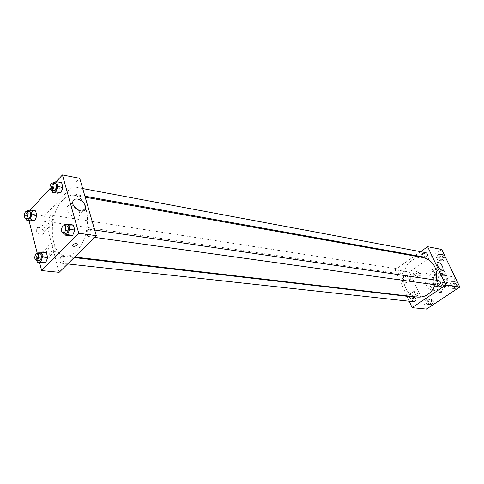 <?xml version="1.0" encoding="UTF-8"?>
<svg xmlns="http://www.w3.org/2000/svg" width="484" height="484" viewBox="0 0 484 484"><rect width="100%" height="100%" fill="white"/><g stroke="black" fill="none" stroke-linecap="round" stroke-linejoin="round"><path stroke-width="0.36" stroke-dasharray="2.42 1.81" d="M448.341 277.247C444.838 281.482 445.316 284.749 449.787 287.048C455.523 288.119 457.138 277.175 451.336 276.539L448.341 277.247M439.726 275.916C436.193 280.218 436.677 283.527 441.172 285.85C446.944 286.933 448.577 275.832 442.745 275.196L439.726 275.916M444.79 274.295L447.875 280.774L447.149 283.6L441.414 287.448L439.03 286.722L435.993 280.266L436.707 277.465L442.394 273.593L444.79 274.295L441.874 273.829L444.965 280.345L447.875 280.774M439.03 286.722L436.102 286.322L433.059 279.831L435.993 280.266M436.707 277.465L433.779 277.023L439.478 273.133L442.394 273.593M433.779 277.023L433.059 279.831M436.102 286.322L441.414 287.448M444.965 280.345L444.239 283.182L438.486 287.048M441.874 273.829L439.478 273.133M433.567 283.757C432.073 277.235 434.263 273.642 440.125 272.964C447.906 273.829 445.716 288.658 438.02 287.236C436.036 286.903 434.553 285.748 433.567 283.757M432.581 283.618C433.567 285.608 435.055 286.77 437.04 287.103C444.742 288.524 446.932 273.672 439.151 272.807L435.098 273.781C432 276.388 431.159 279.667 432.581 283.618M444.239 283.182L447.149 283.6M433.652 270.713C426.011 275.438 428.134 290.025 436.629 290.69C448.124 292.772 451.403 270.586 439.793 269.255L436.635 269.37L433.652 270.713M429.695 270.078C422.036 274.833 424.153 289.511 432.666 290.176C444.197 292.263 447.494 269.939 435.854 268.602L432.684 268.723L429.695 270.078M426.452 309.088L409.494 272.02L441.698 249.46M417.432 277.054L414.407 277.114L412.997 274.041L414.594 270.895L417.619 270.816L419.041 273.902L417.432 277.054L414.407 277.114L412.997 274.041L414.594 270.895L417.619 270.816L419.041 273.902L417.432 277.054L419.434 277.35L416.415 277.411L415 274.343L416.597 271.209L419.616 271.131L421.044 274.204L419.434 277.35M427.039 297.908L430.143 297.908L431.613 301.084L429.961 304.254L426.858 304.242L425.406 301.072L427.039 297.908L430.143 297.908L431.613 301.084L429.961 304.254L426.858 304.242L425.406 301.072L427.039 297.908L432.133 298.144L433.603 301.308L431.958 304.472L428.854 304.46L427.402 301.296L429.036 298.144M451.197 281.736L454.428 281.688L455.97 284.894L454.264 288.149L451.027 288.18L449.503 284.979L451.197 281.736L454.428 281.688L455.97 284.894L454.264 288.149L451.027 288.18L449.503 284.979L451.197 281.736L456.382 281.978L457.924 285.179L456.218 288.422L452.988 288.452L451.463 285.257L453.151 282.027M438.141 254.445L441.293 254.318L442.787 257.434L441.118 260.664L437.972 260.773L436.489 257.663L438.141 254.445L441.293 254.318L442.787 257.434L441.118 260.664L437.972 260.773L436.489 257.663L438.141 254.445L443.259 254.687L444.748 257.791L443.084 261.015L439.944 261.124L438.462 258.02L440.113 254.814M442.001 291.422L438.964 292.705M437.488 270.296C435.418 266.793 433.591 265.45 432.012 266.26C430.3 268.239 436.411 275.844 437.857 273.533L437.488 270.296M421.455 254.965L424.147 253.537C423.137 253.108 422.145 253.501 421.159 254.705L421.455 254.965L421.159 254.705C422.145 253.501 423.143 253.114 424.147 253.537L421.455 254.971M406.802 295.863L395.077 269.812L409.494 272.02M395.077 269.812L414.51 256M415.236 255.479L420.59 251.674M409.155 296.698C410.341 298.755 411.43 299.536 412.416 299.027C412.326 296.275 411.188 294.841 409.004 294.732L409.155 296.698M402.065 280.98C403.263 283.043 404.352 283.818 405.338 283.297C405.199 280.569 404.055 279.165 401.908 279.099L402.065 280.98M409.228 301.254L406.996 296.293M414.582 293.002L414.419 291.041C416.597 291.162 417.734 292.602 417.849 295.355C416.863 295.851 415.774 295.071 414.582 293.002M407.413 277.247L407.244 275.366C409.385 275.45 410.529 276.854 410.686 279.589C409.706 280.097 408.617 279.316 407.413 277.247M425.944 252.672C423.179 253.749 422.895 255.274 425.085 257.252M414.449 297.158L413.282 297.46C411.775 299.348 411.993 300.782 413.947 301.768M400.764 269.848C399.312 271.663 399.494 273.067 401.309 274.047C403.916 272.903 404.146 271.403 401.998 269.534L400.764 269.848M439.018 280.587L437.717 280.901C436.169 282.789 436.38 284.241 438.353 285.27M423.421 257.591C419.398 256.937 415.593 257.857 412.017 260.338C398.163 269.189 402.059 296.075 417.589 297.128M435.304 284.84L436.568 280.23M62.478 200.436C47.553 214.95 49.537 255.159 65.606 255.976C74.542 257.192 84.591 244.366 86.926 228.121C89.383 211.895 83.466 196.71 74.566 195.294C70.398 194.659 66.368 196.371 62.478 200.436M77.767 194.017L76.327 194.628C73.737 194.338 75.026 186.939 77.555 187.586C79.394 188.984 79.461 191.126 77.767 194.017M61.099 256.732C59.393 259.69 59.52 261.868 61.474 263.26C63.997 263.713 64.892 256.326 62.333 256.205L61.099 256.732M50.185 215.713C48.569 218.562 48.654 220.662 50.439 222.011C52.835 222.537 53.918 215.35 51.473 215.15L50.185 215.713M87.985 229.827C86.2 232.834 86.321 235.061 88.342 236.501C91.01 237.057 92.105 229.47 89.383 229.253L87.985 229.827M28.992 220.607L27.183 213.462L44.371 216.094L59.133 272.329M44.371 216.094L79.733 178.312M47.027 258.147C48.763 258.244 49.725 257.536 49.925 256.024C50.384 251.837 42.29 248.758 42.247 253.132L42.356 254.118C43.143 256.332 44.703 257.676 47.027 258.147M39.113 227.456C37.341 227.305 36.367 228 36.191 229.531L36.3 230.432C37.111 234.323 43.844 236.065 43.808 232.411C43.512 229.882 41.945 228.23 39.113 227.456M37.262 253.295L39.609 262.57M56.289 188.427L57.596 193.195L56.289 188.427L58.286 183.17L56.289 188.427L51.231 187.508L52.944 182.982M61.613 182.649L58.286 183.17L61.613 182.649M67.857 230.68L69.224 235.684L67.857 230.68L69.92 225.362L67.857 230.68L62.732 229.948L64.42 225.586M73.386 225.024L69.92 225.362L73.386 225.024M41.2 257.948L42.453 262.873L41.2 257.948L43.155 252.842L41.2 257.948L36.1 257.373L37.643 253.338M46.391 252.63L43.155 252.842L46.391 252.63M27.183 213.462L30.226 210.135M50.052 188.451L56.18 181.748M32.495 211.266L30.601 216.318L31.799 221.019L30.601 216.318L32.495 211.266L35.61 210.879L32.495 211.266L27.467 210.479M48.237 248.08L48.128 247.094C48.146 242.714 56.265 245.854 55.823 250.04C55.823 253.767 49.09 252.061 48.237 248.08M42.06 224.316L41.951 223.408C41.914 219.149 49.961 222.277 49.586 226.343C49.64 230.009 42.895 228.218 42.06 224.316M56.906 186.945L56.67 187.266C57.257 189.208 58.86 189.256 61.48 187.405C61.165 185.584 59.641 185.433 56.906 186.945C59.641 185.433 61.165 185.59 61.48 187.411C58.86 189.256 57.257 189.208 56.67 187.266L56.906 186.945M73.641 205.664L71.747 205.095C68.764 204.762 67.155 205.9 66.925 208.513C66.55 215.465 79.999 220.892 79.866 213.825L78.995 210.528M51.976 190.26L51.231 187.508M55.17 183.4L53.73 184.041C52.036 187.012 52.103 189.196 53.918 190.605M53.234 182.22L58.286 183.17M63.573 233.052L62.732 229.948M66.719 225.925L65.322 226.518C63.537 229.604 63.646 231.878 65.649 233.336M64.802 224.606L69.92 225.362M26.293 218.429L25.573 215.561L27.134 211.369M29.197 211.689L27.921 212.276C26.305 215.192 26.378 217.334 28.145 218.701M25.573 215.561L30.601 216.318M36.905 260.58L36.1 257.373M39.767 253.586L38.538 254.124C36.838 257.149 36.953 259.376 38.883 260.791M38.061 252.243L43.155 252.842M440.676 255.994C439.206 257.76 439.375 259.146 441.184 260.144C443.901 259.097 444.179 257.615 442.025 255.679L440.676 255.994C439.218 257.76 439.381 259.146 441.196 260.144C443.907 259.103 444.185 257.615 442.037 255.679L440.688 255.994M441.118 260.664L443.084 261.015M437.972 260.773L439.944 261.124M436.489 257.663L438.462 258.02M441.293 254.318L443.259 254.687M442.787 257.434L444.748 257.791M453.738 283.243C452.207 285.076 452.419 286.498 454.367 287.496C457.108 286.34 457.326 284.816 455.021 282.934L453.738 283.243C452.213 285.076 452.425 286.498 454.379 287.502C457.12 286.34 457.332 284.822 455.027 282.94L453.744 283.243M454.264 288.149L456.218 288.422M451.027 288.18L452.988 288.452M449.503 284.979L451.463 285.257M454.428 281.688L456.382 281.978M455.97 284.894L457.924 285.179M417.135 272.377C415.702 274.15 415.883 275.517 417.686 276.479C420.263 275.366 420.487 273.902 418.358 272.075L417.135 272.377C415.714 274.15 415.895 275.517 417.692 276.479C420.275 275.366 420.499 273.902 418.364 272.075L417.147 272.377M414.407 277.114L416.415 277.411M412.997 274.041L415 274.343M414.594 270.895L416.597 271.209M417.619 270.816L419.616 271.131M419.041 273.902L421.044 274.204M429.592 299.348C428.104 301.187 428.328 302.585 430.258 303.553C432.859 302.331 433.023 300.83 430.742 299.058L429.592 299.348M429.961 304.254L431.958 304.472M426.858 304.242L428.854 304.46M425.406 301.072L427.402 301.296M430.143 297.908L432.133 298.144M431.613 301.084L433.603 301.308M429.598 299.348C428.11 301.187 428.334 302.591 430.27 303.553C432.865 302.331 433.029 300.83 430.754 299.058L429.598 299.348M451.336 276.539L442.745 275.196M449.787 287.048L441.172 285.85M437.04 287.103L438.02 287.236M439.151 272.807L440.125 272.964M438.05 287.006L440.972 287.405M440.089 273.194L443.005 273.654M432.666 290.176L436.629 290.69M435.854 268.602L439.793 269.255M437.24 262.643L432.012 266.26M442.636 270.26L437.857 273.533M412.416 299.027L417.849 295.355M409.004 294.732L414.419 291.041M405.338 283.297L410.686 279.589M401.908 279.099L407.244 275.366M65.606 255.976L74.657 257.034M74.566 195.294L85.196 197.194M82.691 188.542L77.555 187.586M84.9 196.171L76.327 194.628M61.474 263.26L67.651 263.937M62.333 256.205L74.106 257.579M50.439 222.011L401.309 274.047M51.473 215.15L401.998 269.534M88.342 236.501L94.622 237.378M89.383 229.253L94.689 230.033M49.925 256.024L55.823 250.04M42.247 253.132L48.128 247.094M43.808 232.411L49.586 226.343M36.191 229.531L41.951 223.408M72.727 202.427L66.925 208.513M82.425 211.193L79.866 213.825"/><path stroke-width="0.73" d="M420.59 251.674L427.608 246.689L441.698 249.46L459.8 287.048L426.452 309.088L412.108 307.655L409.228 301.254M441.729 291.283L442.013 291.513C440.972 292.657 439.956 293.056 438.964 292.705L441.729 291.283M427.608 246.689L445.812 285.076L459.8 287.048M445.812 285.076L412.108 307.655M438.964 292.705C439.956 293.056 440.972 292.657 442.013 291.507L442.001 291.422M442.715 266.708L443.102 269.945C441.686 272.244 435.546 264.609 437.24 262.643C438.8 261.844 440.628 263.199 442.715 266.708M414.51 256L415.236 255.479M406.996 296.293L406.802 295.863M84.9 196.171L425.085 257.252L426.428 256.925C427.923 255.116 427.759 253.701 425.944 252.672L82.691 188.542M67.651 263.937L413.947 301.768C416.579 300.51 416.742 298.973 414.449 297.158L74.106 257.579M94.622 237.378L438.353 285.27C441.124 284.072 441.347 282.511 439.018 280.587L94.689 230.033M74.657 257.034L417.589 297.128C425.521 297.527 431.425 293.431 435.304 284.84M436.568 280.23C437.554 268.051 433.168 260.501 423.421 257.591L85.196 197.194M56.18 181.748L62.43 174.912L79.733 178.312L96.328 235.696L59.133 272.329L41.636 270.574L39.609 262.57M28.992 220.607L37.262 253.295M60.923 192.717L62.938 187.429L61.613 182.649L62.938 187.429L60.923 192.717L57.596 193.195L60.923 192.717L55.848 191.815L52.532 192.293L51.976 190.26M72.691 235.393L74.778 230.045L73.386 225.024L74.778 230.045L72.691 235.393L69.224 235.684L72.691 235.393L67.554 234.686L64.094 234.982L63.573 233.052M45.69 262.715L47.668 257.579L46.391 252.63L47.668 257.579L45.69 262.715L42.453 262.873L45.69 262.715L40.577 262.159L37.347 262.328L36.905 260.58M30.226 210.135L50.052 188.451M62.43 174.912L78.729 233.209L41.636 270.574M36.826 215.598L35.61 210.879L36.826 215.598L34.909 220.68L36.826 215.598L31.781 214.829L29.869 219.936L26.759 220.281L26.293 218.429M31.799 221.019L34.909 220.68L31.799 221.019L26.759 220.281M77.531 199.039C82.365 200.533 85.087 203.462 85.692 207.836C85.862 214.914 72.388 209.384 72.727 202.427C72.945 199.813 74.548 198.682 77.531 199.039M78.729 233.209L96.328 235.696M77.15 245.231C74.312 246.749 72.757 246.658 72.491 244.971C75.226 243.149 76.865 243.131 77.404 244.91L77.15 245.231L77.404 244.91C76.865 243.125 75.226 243.149 72.491 244.971C72.757 246.658 74.312 246.743 77.15 245.225M78.995 210.528L73.641 205.664M52.944 182.982L53.234 182.22L56.549 181.694L57.874 186.497L55.848 191.815M51.371 190.145L53.918 190.605C56.416 191.24 57.729 183.696 55.17 183.4L52.623 182.928L51.183 183.569C49.489 186.546 49.55 188.736 51.371 190.145C53.863 190.781 55.176 183.218 52.623 182.928M52.532 192.293L57.596 193.195M56.549 181.694L61.613 182.649M57.874 186.497L62.938 187.429M64.42 225.586L64.802 224.606L68.256 224.261L69.642 229.307L67.554 234.686M63.059 232.979L65.649 233.336C68.292 233.893 69.412 226.131 66.719 225.925L64.136 225.544L62.739 226.143C60.96 229.234 61.063 231.515 63.059 232.979C65.709 233.536 66.828 225.75 64.136 225.544M64.094 234.982L69.224 235.684M68.256 224.261L73.386 225.024M69.642 229.307L74.778 230.045M27.134 211.369L27.467 210.479L30.571 210.092L31.781 214.829M25.61 218.326L28.145 218.701C30.51 219.228 31.617 211.889 29.197 211.689L26.662 211.296L25.392 211.883C23.77 214.811 23.843 216.959 25.61 218.326C27.969 218.853 29.076 211.496 26.662 211.296M29.869 219.936L34.909 220.68M30.571 210.092L35.61 210.879M37.643 253.338L38.061 252.243L41.291 252.031L42.556 256.998L40.577 262.159M36.312 260.513L38.883 260.791C41.382 261.245 42.302 253.695 39.767 253.586L37.195 253.283L35.967 253.828C34.267 256.865 34.382 259.091 36.312 260.513C38.805 260.967 39.73 253.398 37.195 253.283M37.347 262.328L42.453 262.873M41.291 252.031L46.391 252.63M42.556 256.998L47.668 257.579M443.102 269.945L442.636 270.26M85.692 207.836L82.425 211.193"/></g></svg>
